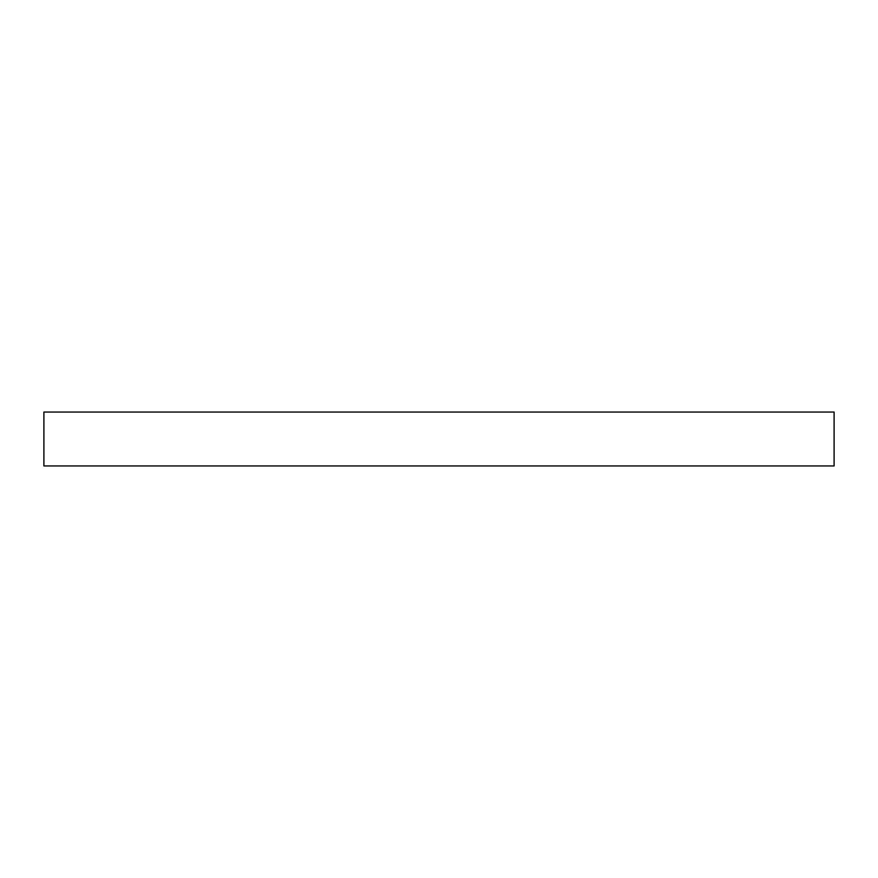 <?xml version="1.0" encoding="UTF-8"?>
<svg xmlns="http://www.w3.org/2000/svg" width="878" height="878" viewBox="0 0 878 878"><rect width="100%" height="100%" fill="white"/><g stroke="black" fill="none" stroke-linecap="round" stroke-linejoin="round"><path stroke-width="1.32" d="M834.1 412.056L43.9 412.056L43.9 465.944L834.1 465.944L834.1 412.056"/></g></svg>
